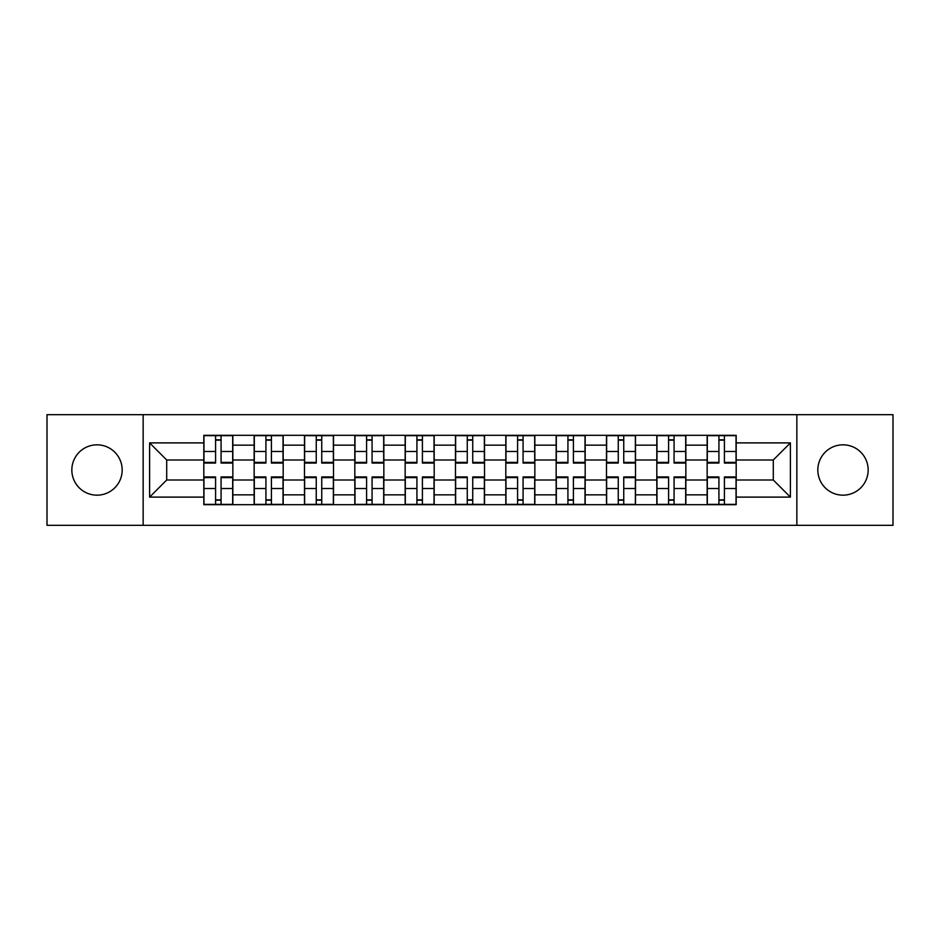 <?xml version="1.0" encoding="UTF-8"?>
<svg xmlns="http://www.w3.org/2000/svg" width="940" height="940" viewBox="0 0 940 940"><rect width="100%" height="100%" fill="white"/><g stroke="black" fill="none" stroke-linecap="round" stroke-linejoin="round"><path stroke-width="1.41" d="M842.992 444.832A25.169 25.169 0 0 0 817.823 470A25.169 25.169 0 0 0 842.992 495.169A25.169 25.169 0 0 0 868.161 470A25.169 25.169 0 0 0 842.992 444.832M97.008 444.832A25.169 25.169 0 0 0 71.84 470A25.169 25.169 0 0 0 97.008 495.169A25.169 25.169 0 0 0 122.177 470A25.169 25.169 0 0 0 97.008 444.832M796.85 525.331L893 525.331L893 414.669L47 414.669L47 525.331L796.85 525.331L796.85 414.669M254.141 504.686L254.141 445.161L232.85 445.161L232.85 504.686M232.85 445.161L232.85 435.314M254.141 445.161L254.141 435.314M283.187 435.314L283.187 504.686M304.478 504.686L304.478 435.314M333.512 435.314L333.512 504.686M354.815 504.686L354.815 435.314M383.849 435.314L383.849 504.686M405.152 504.686L405.152 435.314M434.186 435.314L434.186 504.686M455.477 504.686L455.477 435.314M484.523 435.314L484.523 504.686M505.814 504.686L505.814 435.314M534.848 435.314L534.848 504.686M556.151 504.686L556.151 435.314M585.185 435.314L585.185 504.686M606.488 504.686L606.488 435.314M635.522 435.314L635.522 504.686M656.813 504.686L656.813 435.314M685.859 435.314L685.859 504.686M707.15 504.686L707.15 435.314M707.15 479.999L685.859 479.999M656.813 479.999L635.522 479.999M606.488 479.999L585.185 479.999M556.151 479.999L534.848 479.999M505.814 479.999L484.523 479.999M455.477 479.999L434.186 479.999M405.152 479.999L383.849 479.999M354.815 479.999L333.512 479.999M304.478 479.999L283.187 479.999M254.141 479.999L232.85 479.999M707.15 460.001L685.859 460.001M656.813 460.001L635.522 460.001M606.488 460.001L585.185 460.001M556.151 460.001L534.848 460.001M505.814 460.001L484.523 460.001M455.477 460.001L434.186 460.001M405.152 460.001L383.849 460.001M354.815 460.001L333.512 460.001M304.478 460.001L283.187 460.001M254.141 460.001L232.85 460.001M166.709 479.999L203.816 479.999L203.816 460.001L166.709 460.001L166.709 479.999L149.601 497.107L149.601 442.893L203.816 442.893L203.816 460.001M736.184 460.001L736.184 479.999L773.291 479.999L773.291 460.001L736.184 460.001L736.184 435.314L203.816 435.314L203.816 442.893M736.184 442.893L790.399 442.893L790.399 497.107L736.184 497.107L736.184 479.999M203.816 479.999L203.816 504.686L736.184 504.686L736.184 497.107M203.816 497.107L149.601 497.107M143.15 525.331L143.15 414.669M221.076 499.845L215.589 499.845M215.589 440.155L221.076 440.155M271.401 499.845L265.926 499.845M265.926 440.155L271.401 440.155M321.738 499.845L316.251 499.845M316.251 440.155L321.738 440.155M372.076 499.845L366.588 499.845M366.588 440.155L372.076 440.155M422.413 499.845L416.925 499.845M416.925 440.155L422.413 440.155M472.738 499.845L467.262 499.845M467.262 440.155L472.738 440.155M523.075 499.845L517.587 499.845M517.587 440.155L523.075 440.155M573.412 499.845L567.924 499.845M567.924 440.155L573.412 440.155M623.749 499.845L618.261 499.845M618.261 440.155L623.749 440.155M674.074 499.845L668.599 499.845M668.599 440.155L674.074 440.155M724.411 499.845L718.924 499.845M718.924 440.155L724.411 440.155M149.601 442.893L166.709 460.001M773.291 479.999L790.399 497.107M773.291 460.001L790.399 442.893M221.076 463.068L221.076 435.643L232.685 435.643L232.685 463.068L221.076 463.068M215.589 439.826L221.076 439.826M215.589 435.643L203.968 435.643L203.968 463.068L215.589 463.068L215.589 435.643L221.076 435.643M215.589 476.933L215.589 504.357L203.968 504.357L203.968 476.933L215.589 476.933M221.076 500.174L215.589 500.174M221.076 504.357L232.685 504.357L232.685 476.933L221.076 476.933L221.076 504.357L215.589 504.357M271.401 463.068L271.401 435.643L283.022 435.643L283.022 463.068L271.401 463.068M265.926 439.826L271.401 439.826M265.926 435.643L254.305 435.643L254.305 463.068L265.926 463.068L265.926 435.643L271.401 435.643M321.738 463.068L321.738 435.643L333.359 435.643L333.359 463.068L321.738 463.068M316.251 439.826L321.738 439.826M316.251 435.643L304.642 435.643L304.642 463.068L316.251 463.068L316.251 435.643L321.738 435.643M265.926 476.933L265.926 504.357L254.305 504.357L254.305 476.933L265.926 476.933M271.401 500.174L265.926 500.174M271.401 504.357L283.022 504.357L283.022 476.933L271.401 476.933L271.401 504.357L265.926 504.357M316.251 476.933L316.251 504.357L304.642 504.357L304.642 476.933L316.251 476.933M321.738 500.174L316.251 500.174M321.738 504.357L333.359 504.357L333.359 476.933L321.738 476.933L321.738 504.357L316.251 504.357M372.076 463.068L372.076 435.643L383.685 435.643L383.685 463.068L372.076 463.068M366.588 439.826L372.076 439.826M366.588 435.643L354.979 435.643L354.979 463.068L366.588 463.068L366.588 435.643L372.076 435.643M422.413 463.068L422.413 435.643L434.022 435.643L434.022 463.068L422.413 463.068M416.925 439.826L422.413 439.826M416.925 435.643L405.305 435.643L405.305 463.068L416.925 463.068L416.925 435.643L422.413 435.643M472.738 463.068L472.738 435.643L484.359 435.643L484.359 463.068L472.738 463.068M467.262 439.826L472.738 439.826M467.262 435.643L455.642 435.643L455.642 463.068L467.262 463.068L467.262 435.643L472.738 435.643M366.588 476.933L366.588 504.357L354.979 504.357L354.979 476.933L366.588 476.933M372.076 500.174L366.588 500.174M372.076 504.357L383.685 504.357L383.685 476.933L372.076 476.933L372.076 504.357L366.588 504.357M416.925 476.933L416.925 504.357L405.305 504.357L405.305 476.933L416.925 476.933M422.413 500.174L416.925 500.174M422.413 504.357L434.022 504.357L434.022 476.933L422.413 476.933L422.413 504.357L416.925 504.357M467.262 476.933L467.262 504.357L455.642 504.357L455.642 476.933L467.262 476.933M472.738 500.174L467.262 500.174M472.738 504.357L484.359 504.357L484.359 476.933L472.738 476.933L472.738 504.357L467.262 504.357M523.075 463.068L523.075 435.643L534.696 435.643L534.696 463.068L523.075 463.068M517.587 439.826L523.075 439.826M517.587 435.643L505.978 435.643L505.978 463.068L517.587 463.068L517.587 435.643L523.075 435.643M517.587 476.933L517.587 504.357L505.978 504.357L505.978 476.933L517.587 476.933M523.075 500.174L517.587 500.174M523.075 504.357L534.696 504.357L534.696 476.933L523.075 476.933L523.075 504.357L517.587 504.357M573.412 463.068L573.412 435.643L585.021 435.643L585.021 463.068L573.412 463.068M567.924 439.826L573.412 439.826M567.924 435.643L556.316 435.643L556.316 463.068L567.924 463.068L567.924 435.643L573.412 435.643M567.924 476.933L567.924 504.357L556.316 504.357L556.316 476.933L567.924 476.933M573.412 500.174L567.924 500.174M573.412 504.357L585.021 504.357L585.021 476.933L573.412 476.933L573.412 504.357L567.924 504.357M623.749 463.068L623.749 435.643L635.358 435.643L635.358 463.068L623.749 463.068M618.261 439.826L623.749 439.826M618.261 435.643L606.641 435.643L606.641 463.068L618.261 463.068L618.261 435.643L623.749 435.643M618.261 476.933L618.261 504.357L606.641 504.357L606.641 476.933L618.261 476.933M623.749 500.174L618.261 500.174M623.749 504.357L635.358 504.357L635.358 476.933L623.749 476.933L623.749 504.357L618.261 504.357M674.074 463.068L674.074 435.643L685.695 435.643L685.695 463.068L674.074 463.068M668.599 439.826L674.074 439.826M668.599 435.643L656.978 435.643L656.978 463.068L668.599 463.068L668.599 435.643L674.074 435.643M668.599 476.933L668.599 504.357L656.978 504.357L656.978 476.933L668.599 476.933M674.074 500.174L668.599 500.174M674.074 504.357L685.695 504.357L685.695 476.933L674.074 476.933L674.074 504.357L668.599 504.357M724.411 463.068L724.411 435.643L736.032 435.643L736.032 463.068L724.411 463.068M718.924 439.826L724.411 439.826M718.924 435.643L707.315 435.643L707.315 463.068L718.924 463.068L718.924 435.643L724.411 435.643M718.924 476.933L718.924 504.357L707.315 504.357L707.315 476.933L718.924 476.933M724.411 500.174L718.924 500.174M724.411 504.357L736.032 504.357L736.032 476.933L724.411 476.933L724.411 504.357L718.924 504.357M656.813 445.161L635.522 445.161M606.488 445.161L585.185 445.161M556.151 445.161L534.848 445.161M505.814 445.161L484.523 445.161M455.477 445.161L434.186 445.161M405.152 445.161L383.849 445.161M354.815 445.161L333.512 445.161M304.478 445.161L283.187 445.161M707.15 445.161L685.859 445.161M656.813 494.839L635.522 494.839M606.488 494.839L585.185 494.839M556.151 494.839L534.848 494.839M505.814 494.839L484.523 494.839M455.477 494.839L434.186 494.839M405.152 494.839L383.849 494.839M354.815 494.839L333.512 494.839M304.478 494.839L283.187 494.839M254.141 494.839L232.85 494.839M707.15 494.839L685.859 494.839M221.076 462.386L232.685 462.386M221.076 451.482L232.685 451.482M203.968 462.386L215.589 462.386M203.968 451.482L215.589 451.482M215.589 477.614L203.968 477.614M215.589 488.518L203.968 488.518M232.685 477.614L221.076 477.614M232.685 488.518L221.076 488.518M271.401 462.386L283.022 462.386M271.401 451.482L283.022 451.482M254.305 462.386L265.926 462.386M254.305 451.482L265.926 451.482M321.738 462.386L333.359 462.386M321.738 451.482L333.359 451.482M304.642 462.386L316.251 462.386M304.642 451.482L316.251 451.482M265.926 477.614L254.305 477.614M265.926 488.518L254.305 488.518M283.022 477.614L271.401 477.614M283.022 488.518L271.401 488.518M316.251 477.614L304.642 477.614M316.251 488.518L304.642 488.518M333.359 477.614L321.738 477.614M333.359 488.518L321.738 488.518M372.076 462.386L383.685 462.386M372.076 451.482L383.685 451.482M354.979 462.386L366.588 462.386M354.979 451.482L366.588 451.482M422.413 462.386L434.022 462.386M422.413 451.482L434.022 451.482M405.305 462.386L416.925 462.386M405.305 451.482L416.925 451.482M472.738 462.386L484.359 462.386M472.738 451.482L484.359 451.482M455.642 462.386L467.262 462.386M455.642 451.482L467.262 451.482M366.588 477.614L354.979 477.614M366.588 488.518L354.979 488.518M383.685 477.614L372.076 477.614M383.685 488.518L372.076 488.518M416.925 477.614L405.305 477.614M416.925 488.518L405.305 488.518M434.022 477.614L422.413 477.614M434.022 488.518L422.413 488.518M467.262 477.614L455.642 477.614M467.262 488.518L455.642 488.518M484.359 477.614L472.738 477.614M484.359 488.518L472.738 488.518M523.075 462.386L534.696 462.386M523.075 451.482L534.696 451.482M505.978 462.386L517.587 462.386M505.978 451.482L517.587 451.482M517.587 477.614L505.978 477.614M517.587 488.518L505.978 488.518M534.696 477.614L523.075 477.614M534.696 488.518L523.075 488.518M573.412 462.386L585.021 462.386M573.412 451.482L585.021 451.482M556.316 462.386L567.924 462.386M556.316 451.482L567.924 451.482M567.924 477.614L556.316 477.614M567.924 488.518L556.316 488.518M585.021 477.614L573.412 477.614M585.021 488.518L573.412 488.518M623.749 462.386L635.358 462.386M623.749 451.482L635.358 451.482M606.641 462.386L618.261 462.386M606.641 451.482L618.261 451.482M618.261 477.614L606.641 477.614M618.261 488.518L606.641 488.518M635.358 477.614L623.749 477.614M635.358 488.518L623.749 488.518M674.074 462.386L685.695 462.386M674.074 451.482L685.695 451.482M656.978 462.386L668.599 462.386M656.978 451.482L668.599 451.482M668.599 477.614L656.978 477.614M668.599 488.518L656.978 488.518M685.695 477.614L674.074 477.614M685.695 488.518L674.074 488.518M724.411 462.386L736.032 462.386M724.411 451.482L736.032 451.482M707.315 462.386L718.924 462.386M707.315 451.482L718.924 451.482M718.924 477.614L707.315 477.614M718.924 488.518L707.315 488.518M736.032 477.614L724.411 477.614M736.032 488.518L724.411 488.518"/></g></svg>
